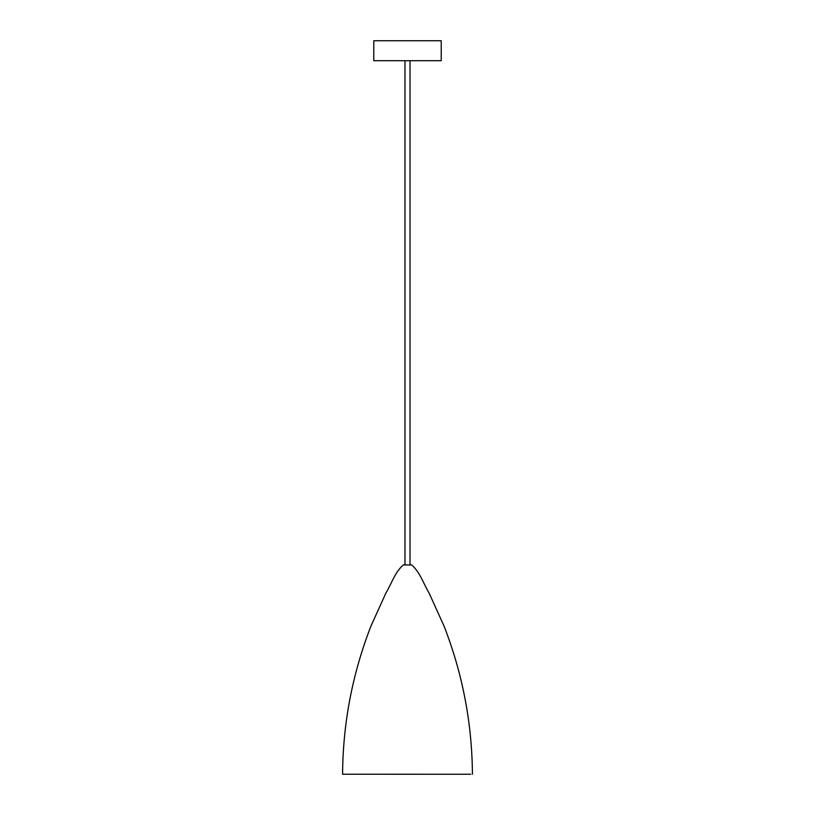 <?xml version="1.0" encoding="UTF-8"?>
<svg xmlns="http://www.w3.org/2000/svg" width="815" height="815" viewBox="0 0 815 815"><rect width="100%" height="100%" fill="white"/><g stroke="black" fill="none" stroke-linecap="round" stroke-linejoin="round"><path stroke-width="1.22" d="M472.425 774.23C472.058 723.19 462.604 673.832 444.073 626.154L429.169 593.208C423.657 584.049 420.071 572.222 411.718 564.958L403.282 564.958C394.929 572.222 391.343 584.049 385.831 593.208L370.927 626.154C352.396 673.832 342.942 723.19 342.575 774.23L470.744 774.25M441.231 40.75L373.769 40.75L373.769 60.707L441.231 60.707L441.231 40.75M410.027 60.707L410.027 564.958M404.974 60.707L404.974 564.958M344.256 774.25L342.575 774.23"/></g></svg>
